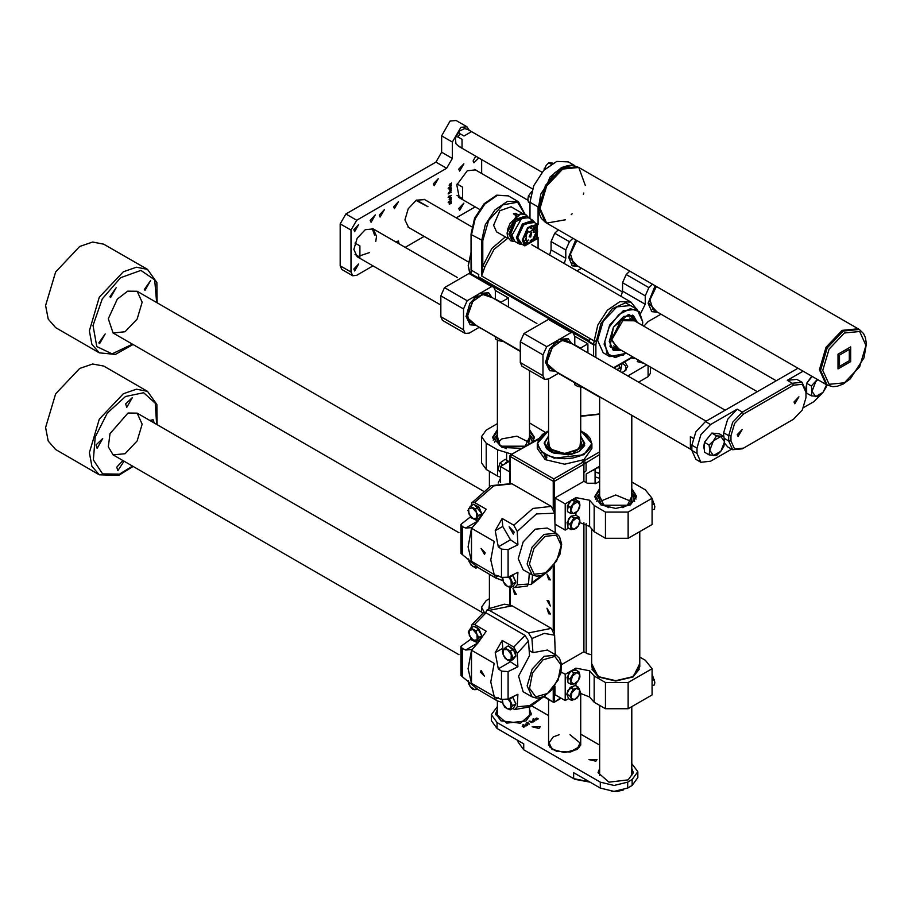 <?xml version="1.0" encoding="UTF-8"?>
<svg xmlns="http://www.w3.org/2000/svg" width="912" height="912" viewBox="0 0 912 912"><rect width="100%" height="100%" fill="white"/><g stroke="black" fill="none" stroke-linecap="round" stroke-linejoin="round"><path stroke-width="1.37" d="M592.515 470.66L599.64 466.545M599.64 451.85L582.198 461.917L586.063 462.304L586.063 470.831L583.908 472.735L583.908 481.262L587.305 483.223L596.391 483.223L599.64 481.354M583.908 522.713L583.908 651.738L587.305 653.699L591.614 654.782M514.63 594.168L516.317 594.328L512.943 588.491L514.63 594.168M548.693 579.736L550.381 579.907L547.006 574.07L548.693 579.736M548.693 613.833L550.381 614.004L547.006 608.156L548.693 613.833M599.64 454.472L583.908 464.208L583.908 472.735M583.908 464.208L582.768 462.247L553.812 478.96L554.371 481.262L583.908 464.208M582.802 461.666L582.198 461.917M554.371 511.37L554.371 481.262L553.242 481.262L553.812 478.96L511.792 454.7L510.082 456.342L553.242 481.262L553.242 508.52M509.854 482.972L509.854 456.011L510.583 454.86L538.205 439.447M544.031 696.791L553.402 702.206L544.373 696.449M560.618 697.954L554.211 702.206L561.097 698.227M548.693 600.586L547.086 600.427L550.301 605.99L548.693 600.586M548.534 430.772L542.515 434.351L538.958 438.524L537.692 443.232L538.958 447.929L542.332 451.953L548.351 455.612L556.457 458.029L564.596 458.759L572.736 458.029L579.838 456.023L586.587 452.181L590.235 447.929L591.5 443.232L590.235 438.524L586.758 434.431L580.659 430.772M548.534 430.658L537.293 443.551L537.293 448.476L545.285 459.625L564.596 464.242L583.908 459.625L591.899 448.476L591.899 443.551L583.908 454.7L554.143 458.12L541.899 452.318L537.293 443.551L545.285 432.413M545.285 455.031L546.527 459.067L544.122 454.894L545.285 455.031M546.938 457.163L546.014 455.612M546.915 457.094L546.265 455.909M597.668 467.674L599.64 468.084M595.114 471.994L599.64 473.26M595.114 472.063L599.64 473.431M595.114 476.908L599.64 478.321M548.534 436.278L544.521 443.232L553.436 452.865L572.269 453.937L584.672 443.232L580.659 436.278M639.791 531.605L639.791 666.809L632.734 676.647L615.703 680.717L598.671 676.647L591.614 666.809L591.614 529.861M630.91 501.235L615.703 494.931L600.484 501.235M631.765 496.231L627.399 505.271L604.006 505.271L599.64 496.231M632.837 496.174L631.765 494.68L631.834 502.238L622.759 507.676M608.635 507.676L599.56 502.238L599.64 494.68L596.756 501.395M631.765 490.2L634.581 492.742L636.542 497.051M594.863 497.051L599.64 490.2M489.402 574.355L489.436 608.589M498.283 442.229L501.794 438.843L516.91 436.141L528.709 442.229M529.553 437.213L525.187 446.253L501.794 446.253L500.004 445.033L497.428 437.213M506.422 448.67L499.32 445.307L497.428 435.674L494.543 442.388M532.448 442.229L529.553 435.674L528.618 444.44M522.04 448.237L520.558 448.67M492.651 438.045L497.428 431.182M529.553 431.182L534.329 438.045M489.402 598.762L486.233 600.586L481.536 607.153L484.318 612.362M488.832 608.931L489.402 604.565M631.765 482.003L645.343 489.847L652.137 498.248L652.137 524.48L628.197 538.297L605.477 538.297L594.122 531.742L589.585 526.498L579.861 522.633M652.137 498.248L628.197 512.077L628.197 538.297M605.477 538.297L605.477 512.077L594.122 505.522L594.122 531.742M589.585 526.498L589.585 500.266L575.951 497.644L572.006 499.924M567.503 510.458L568.974 502.501L571.55 500.186L565.166 503.88L554.941 497.975L583.908 481.262M568.552 528.151L565.166 530.1L565.166 503.88M554.941 519.43L554.941 497.975M565.166 530.1L555.134 524.32M631.765 488.638L636.576 496.333L630.466 504.86L615.703 508.394L600.94 504.86L594.818 496.333L599.64 488.638M589.585 500.266L594.122 505.522M605.477 512.077L628.197 512.077M631.765 489.949L636.553 496.994M594.852 496.994L599.64 489.949M545.296 432.265L529.553 422.997M497.428 423.647L486.233 430.111L481.536 436.677L486.233 443.232L497.587 449.787L511.849 454.13M486.233 443.232L486.233 469.452L497.587 476.007L497.587 449.787M509.854 461.073L500.426 466.499L500.426 482.562M500.426 466.499L509.854 471.937M532.654 442.115L534.375 437.327L529.553 429.62M497.428 429.62L492.617 437.327L502.022 447.404L521.778 448.396M500.426 477.318L497.587 476.007M486.233 469.452L481.536 462.897L481.536 436.677M529.553 430.931L534.341 437.988M492.64 437.988L497.428 430.931M639.791 657.119L645.343 660.322L652.137 668.724L652.137 694.955L628.197 708.772L605.477 708.772L594.122 702.217L589.585 696.973L579.781 693.12M652.137 668.724L628.197 682.552L628.197 708.772M605.477 708.772L605.477 682.552L594.122 675.997L594.122 702.217M589.585 696.973L589.585 670.753L575.951 668.12L571.015 670.981M570.889 671.05L565.166 674.356L561.119 672.019M568.621 698.581L565.166 700.576L565.166 674.356M565.166 700.576L554.941 694.682L554.941 686.189M561.553 664.643L583.908 651.738M639.791 663.583L633.19 676.909L615.703 681.093L598.215 676.909L591.614 663.583M589.585 670.753L594.122 675.997M605.477 682.552L628.197 682.552M632.905 677.08L639.46 669.1M591.934 669.1L598.5 677.08M498.203 483.029L500.426 478.184M572.109 499.936L574.617 499.958M570.547 513.388L575.198 513.502L577.82 510.834L573.283 513.673L570.844 510.652L570.547 513.388L567.549 511.655L567.332 505.727L571.756 499.924L576.407 500.038L579.405 501.771L577.49 501.953L579.918 504.963L579.405 501.771M572.953 504.792L577.49 501.953L574.754 501.657L570.331 507.46L570.844 510.652L572.953 504.792M577.82 510.834L579.918 504.963L579.633 507.699L577.82 510.834M567.332 505.727L570.331 507.46M571.756 499.924L574.754 501.657M567.788 526.509L568.393 519.065L570.855 516.363M571.049 516.226L574.412 515.588M571.06 529.598L576.031 528.641L578.402 525.734L573.944 529.359L570.935 527.17L571.06 529.598L568.051 527.866L567.002 522.542L568.963 519.395L570.923 516.26L575.905 515.291L578.903 517.024L576.817 517.742L579.838 519.931L578.903 517.024M572.371 521.368L576.817 517.742L573.922 517.993L570 524.275L570.935 527.17L572.371 521.368M578.402 525.734L579.838 519.931L579.952 522.359L578.402 525.734M567.002 522.542L570 524.275M570.923 516.26L573.922 517.993M566.888 693.907L567.891 690.441L574.047 685.938M568.073 697.213L566.865 694.237M571.653 700.393L576.829 698.387L578.903 695.32L574.651 699.629L571.14 698.33L571.653 700.393L568.655 698.66L566.797 694.066L570.125 687.466L575.301 685.448L578.299 687.181L576.122 688.423L579.633 689.711L578.299 687.181M571.87 692.732L576.122 688.423L573.124 689.198L569.806 695.799L571.14 698.33L571.87 692.732M578.903 695.32L579.633 689.711L580.157 691.786L578.903 695.32M566.797 694.066L569.806 695.799M570.125 687.466L573.124 689.198M567.788 681.253L568.393 673.808L570.855 671.107M571.049 670.97L574.412 670.32M571.06 684.342L576.031 683.384L578.402 680.477L573.944 684.091L570.935 681.914L571.06 684.342L568.051 682.609L567.002 677.274L570.923 670.993L575.905 670.035L578.903 671.768L576.817 672.486L579.838 674.663L578.903 671.768M572.371 676.1L576.817 672.486L573.922 672.725L570 679.007L570.935 681.914L572.371 676.1M578.402 680.477L579.838 674.663L579.952 677.092L578.402 680.477M567.002 677.274L570 679.007M570.923 670.993L573.922 672.725M508.782 461.677L508.109 461.062L505.51 462.965L508.303 461.962M503.914 464.493L502.831 465.12M500.426 472.279L497.906 469.885L499.913 463.125L505.111 459.329L508.109 461.062M502.911 464.858L499.913 463.125M500.426 471.333L497.906 469.885M652.137 509.854L654.463 509.227L654.759 506.502L652.137 498.408M652.137 504.564L654.463 503.926M652.137 685.585L654.463 684.946L654.759 682.222L652.137 674.128M652.137 680.284L654.463 679.657M579.77 746.438L569.863 752.081M638.571 382.151L648.067 376.667L648.067 365.712M602.889 398.635L600.37 397.176M481.126 328.331L520.307 351.428M558.349 373.396L600.37 397.655M481.126 328.81L479.416 327.351M650.416 367.069L650.416 373.396L648.067 376.667M627.787 375.915L646.768 364.96M630.773 357.812L635.972 358.724M638.252 360.046L637.237 361.585L643.929 363.318M621.847 372.484L624.218 371.423L627.741 366.51L624.674 361.87M619.191 368.482L619.191 365.393L620.092 368.026L616.9 369.634M614.802 368.425L614.802 367.57M533.178 718.713L536.279 720.081L533.178 718.804M529.097 721.061L533.132 721.951L530.83 721.267L530.26 721.597L531.764 722.68L529.097 721.153M525.665 724.071L527.877 724.778L526.942 725.336L525.665 724.39M522.724 725.827L522.439 726.454L524.81 726.625L523.522 727.263L524.491 726.499L522.245 726.545L522.724 726.009M518.073 740.59L518.073 741.878L523.716 749.744L523.716 743.85L497.029 728.437L491.374 720.571L491.374 714.666L497.428 706.572M491.374 714.666L497.029 722.543L497.029 728.437M632.164 785.483L632.164 779.578L637.807 771.712L637.807 777.617L632.164 785.483L627.627 788.105L613.993 791.365L600.37 788.105L600.37 782.2L497.029 722.543M600.37 782.2L613.993 785.46L627.627 782.2L627.627 788.105M632.164 779.578L627.627 782.2M637.807 771.712L631.765 763.606M531.913 705.968L548.534 715.567M580.659 734.103L599.64 745.07M628.197 779.908L633.373 772.692L631.765 768.451L633.373 772.692L628.197 779.908L608.942 782.12L598.033 772.692L608.942 782.12L628.197 779.908M599.64 768.451L598.033 772.692L599.64 768.451M497.428 709.228L495.706 713.617L500.882 720.833L520.364 723.182L531.274 713.754L529.553 709.365M523.043 724.561L526.144 725.941L523.043 724.652M526.532 722.543L528.116 722.703L527.683 723.079L529.37 724.071L526.532 722.635M532.619 720.058L534.82 720.765L533.885 721.324L532.619 720.377M536.393 718.052L537.464 718.428L536.723 719.294L538.297 718.93L536.678 719.465L535.515 718.61L536.393 718.211M595.832 761.224L597.007 759.582L588.97 759.582L595.832 761.224M539.049 728.437L540.223 726.796L532.186 726.796L539.049 728.437M523.716 749.744L573.682 778.597L589.426 781.789M600.37 788.105L573.682 772.692L573.682 778.597L574.822 779.258L590.007 782.12M527.649 725.131L527.649 724.436M526.771 724.151L525.654 724.459L527.056 725.165L527.592 724.778L526.771 724.151M534.603 721.118L534.603 720.423M533.714 720.138L532.608 720.446L533.999 721.153L534.546 720.765L533.714 720.138M537.134 718.645L536.826 718.097M536.826 718.257L536.165 718.975L537.134 718.417M623.557 789.906L617.128 791.513L611.291 791.251M497.428 709.433L495.82 713.686L506.73 723.113L525.985 720.902L531.16 713.686L529.553 709.433M530.18 240.654L531.753 241.555L531.377 239.651M529.781 242.432L531.502 239.628L531.753 241.555M534.774 235.011L536.974 233.518L536.37 232.241M526.703 242.786L528.31 240.016M533.098 232.07L534.751 232.332L536.359 228.331L535.515 227.897M525.278 236.584L527.695 232.412M524.776 240.779L526.384 238.009M532.847 239.24L534.614 238.716L535.105 237.314L534.455 236.47M529.188 236.732L530.841 236.995L531.605 232.549M532.049 241.68L532.505 241.304M530.02 242.797L526.338 243.151L526.589 231.876L525.643 231.329M537.054 231.352L537.67 231.705L537.043 232.07L536.951 230.291L537.578 229.915L535.732 226.871L534.956 227.738L531.297 225.617M532.745 241.441L537.67 231.705M531.092 225.731L534.147 227.498L533.246 229.55L529.154 232.378L527.923 231.089L527.125 232.252L526.589 231.876M536.028 232.378L534.808 235.136L536.028 232.378M527.968 240.152L526.748 242.911L527.968 240.152M534.945 228.125L533.144 232.184L534.945 228.125M527.125 232.64L525.323 236.71L527.125 232.64M526.042 238.146L524.822 240.905L526.042 238.146M534.113 236.607L532.893 239.366L534.113 236.607M531.035 232.777L529.234 236.846L531.035 232.777M527.923 231.089L526.384 230.2M534.956 227.738L534.147 227.498M523.032 239.696L528.014 228.228L536.792 225.173L536.792 238.34L525.392 244.918L523.032 239.696M522.268 240.141L527.717 227.578L537.339 224.238L537.339 238.648L524.856 245.852L522.268 240.141M524.856 245.852L520.421 243.299L517.845 237.576L523.283 225.025L532.904 221.684L537.339 224.238M521.96 244.177L517.583 237.736L524.218 223.793L534.432 222.562M522.622 244.564L519.27 243.983L516.443 237.736L522.405 223.999L532.927 220.339L535.105 222.95M519.27 243.983L514.79 241.395L511.963 235.136L521.607 218.424L528.436 217.751L532.927 220.339M521.607 218.424L511.963 235.136M512.601 238.784L510.823 233.632L515.747 221.582L525.084 217.159M515.291 241.68L512.51 241.007L509.512 234.384L515.827 219.838L526.965 215.973L528.937 218.036M512.179 240.791L508.839 233.996L515.143 219.45L526.612 215.791M517.902 215.038L515.531 213.67L513.524 213.978M516.386 215.984L513.479 213.784L515.531 213.317L518.096 214.787L520.535 213.967M507.562 236.436L507.015 232.948L516.386 215.779M523.055 213.716L511.062 206.785L499.924 210.661L493.62 225.207L496.607 231.83L508.6 238.75M589.015 341.92L478.287 277.989L478.857 274.523L478.287 277.989L470.9 273.725L471.47 270.26L478.857 274.523M589.038 341.909L589.585 338.443L594.122 341.065L596.391 341.065L595.832 344.804L593.552 344.804L589.015 342.182M470.9 272.414L470.9 273.817M470.478 272.87L471.47 270.26L471.002 234.065L474.616 218.242L484.204 203.718L496.687 195.225L508.303 195.829L497.257 195.396L484.796 204.003L475.106 218.777L471.47 234.715L482.824 240.62L482.824 266.053L485.013 266.6L481.696 276.028L482.824 266.053L491.819 248.577L505.328 236.858M478.287 277.989L478.857 277.658L478.287 277.989M635.436 321.32L632.369 315.039M612.397 349.638L619.373 349.136M642.561 325.447L642.789 321.925L637.021 309.259L630.488 305.486L616.831 306.842L603.185 321.252L597.531 340.279L603.185 352.773L609.718 356.546L604.063 344.052L609.718 325.025L623.363 310.604L637.021 309.259L642.675 321.925M617.105 347.837L611.815 339.64L623.42 319.531L633.167 320.021M618.507 348.646L611.245 339.971L620.798 320.716L634.57 320.819M629.405 314.617L633.076 317.969L634.467 320.636M618.302 348.658L615.292 348.783L610.55 347.267M552.832 369.736L547.998 365.815L547.234 361.448L552.296 347.415L563.092 339.697L568.894 341.92M567.287 340.985L562.795 339.731M547.895 365.552L551.224 368.801M555.454 371.241L549.685 370.694L545.855 362.246L553.915 343.653L568.153 338.705L571.505 343.425M473.339 323.84L468.506 319.918L467.742 315.552L472.792 301.519L483.588 293.801L489.391 296.024M487.783 295.089L483.303 293.835M468.403 319.656L471.721 322.905M475.95 325.345L470.182 324.797L466.363 316.35L474.422 297.757L488.661 292.809L492.013 297.529M656.845 311.767L648.592 302.932L655.546 285.958M656.651 311.801L651.453 311.402M656.389 286.448L649.891 299.843L653.06 309.67L653.904 310.069M577.353 265.871L569.099 257.036L576.042 240.061M577.159 265.905L571.949 265.506M576.886 240.551L570.399 253.946L573.557 263.773L574.4 264.172M587.875 352.876L587.875 343.881L580.078 348.373M587.875 343.881L574.811 336.346M574.834 345.352L574.822 336.528L573.158 332.857L571.14 332.515L546.698 346.628L543.016 354.893L543.016 375.687L544.681 379.358L548.693 378.959L558.76 373.156M573.158 332.857L550.438 319.736L548.431 319.405L523.978 333.518L520.307 341.772L520.307 362.577L521.972 366.248L544.681 379.358M555.921 371.515L545.513 362.44L549.446 349.228L558.919 339.23L571.984 343.699M568.153 338.705L558.748 339.332M545.513 362.246L549.685 370.694M508.383 306.979L508.383 297.985L500.574 302.476M508.383 297.985L495.319 290.449M495.341 299.455L495.319 290.632L493.654 286.961L491.648 286.619L467.195 300.732L463.524 308.997L463.524 329.791L465.188 333.461L469.201 333.062L479.256 327.26M493.654 286.961L470.945 273.839L468.939 273.509L444.486 287.622L440.804 295.876L440.804 316.681L442.468 320.351L465.188 333.461M476.417 325.618L466.021 316.544L469.942 303.331L479.427 293.333L492.48 297.802M488.661 292.809L479.245 293.436M466.021 316.35L470.182 324.797M621.061 296.332L622.52 291.099L622.52 282.766L626.191 274.512L629.804 271.103M622.52 291.099L645.229 304.22L645.229 295.876L648.899 287.622L652.525 284.213M660.961 314.15L648.067 321.594L643.849 326.188M655.158 285.73L648.067 303.229L651.898 311.687L657.655 312.235M645.229 304.22L640.794 313.169M573.158 165.289L561.769 167.352L550.004 177.076L538.023 206.91L538.023 224.728M529.963 218.629L529.963 202.259L533.737 185.695L543.803 170.339L556.765 161.378L568.244 161.846L574.788 165.619M581.468 268.253L576.943 270.864M538.023 237.359L538.023 248.395M575.654 239.833L568.575 257.332L572.394 265.791L578.162 266.338M549.628 255.086L551.087 249.865L565.736 258.324L565.736 249.979L569.407 241.726L573.021 238.317M565.736 258.324L564.277 263.545M551.087 249.865L551.087 241.52L554.758 233.267L558.372 229.858M585.276 185.375L578.778 167.455L562.727 169.051L546.664 186.002L540.007 208.392L546.664 223.098L565.417 219.758M571.243 214.662L572.143 213.704M583.384 194.222L583.771 192.968M577.649 166.805L561.587 168.389L545.524 185.353L538.878 207.731L545.524 222.437L541.249 218.287L539.402 214.252L538.422 207.982L540.793 194.039L554.462 173.006L561.724 167.797L567.446 165.608L571.904 165.175L578.778 167.455L562.727 169.051L546.664 186.002L540.007 208.392L546.664 223.098L827.173 385.046L820.515 370.34L827.173 347.951L843.235 330.999L859.286 329.414L863.573 333.564L865.42 337.6L866.4 343.87L864.029 357.812L850.36 378.845L843.098 384.055L837.376 386.243L832.918 386.677L827.173 385.046M546.664 186.002L540.007 208.392L546.664 223.098L540.007 208.392L546.664 186.002L562.727 169.051L578.778 167.455L562.727 169.051L546.664 186.002M826.033 347.301L819.386 369.679L826.033 384.385L819.386 369.679L826.033 347.301L819.386 369.679L826.033 384.385L819.386 369.679L826.033 347.301L842.095 330.349L858.158 328.753L842.095 330.349L826.033 347.301L842.095 330.349L858.158 328.753L842.095 330.349L826.033 347.301M838.025 354.221L838.025 368.87L850.714 361.551L850.714 346.891L838.025 354.221M850.714 361.551L838.025 368.87L838.025 354.221L850.714 346.891L850.714 361.551M849.254 360.707L839.485 366.35L839.485 355.064L849.254 349.421L849.254 360.707M529.963 202.988L528.379 202.076L527.968 198.816L528.379 196.023L531.639 191.474M530.362 197.163L528.379 196.023M543.928 170.213L546.14 165.425L548.819 162.838L552.866 163.134M545.137 168.982L544.282 168.481M551.133 164.171L548.819 162.838M457.129 183.996L462.646 187.188L462.646 198.622L456.98 195.35M354.996 254.482L359.875 257.309L359.875 245.875L354.996 243.048M692.983 438.193L690.35 436.677L690.35 448.1L691.832 448.955M690.35 436.677L690.35 448.1M441.59 135.831L450.106 121.079L456.125 120.487L466.91 126.711L460.891 127.304L452.375 142.055L441.59 135.831L441.59 152.224L452.375 158.449L452.375 142.055M340.233 265.814L351.017 272.05L352.682 275.72L341.886 269.496L340.233 265.814L340.233 223.85L345.91 214.024L435.902 162.062L441.59 152.224M476.463 170.533L475.562 169.883L467.309 170.806L456.821 184.965L459.283 197.836L460.286 198.28M424.604 199.603L416.317 200.241L408.28 208.723L404.951 219.929L408.542 227.419M375.79 241.555L376.565 236.311L373.247 228.958L365.21 229.756L357.185 238.237L353.856 249.421L357.185 256.774L369.36 252.681M448.191 197.459L449.217 195.852L449.354 196.525L451.394 195.373L448.123 197.425M448.191 193.903L449.582 191.281L451.451 190.186L449.354 192.17L449.354 192.956L451.394 192.044L448.111 193.857M449.263 189.97L449.673 188.431L451.235 187.712L451.246 189.023L449.263 189.97M353.856 269.097L358.701 263.978L354.688 270.932L353.856 269.097M353.856 229.756L358.701 224.637L354.688 231.591L353.856 229.756M478.766 157.936L473.932 162.746L473.1 160.911L475.688 156.157M469.19 130.154L466.91 126.711M452.375 158.449L446.698 168.287L435.902 162.062M345.91 214.024L356.695 220.248L446.698 168.287M356.695 220.248L351.017 230.086L340.233 223.85M351.017 272.05L351.017 230.086M352.682 275.72L356.695 275.321L372.997 265.905M475.209 206.899L456.228 217.865M424.103 236.402L405.122 247.369M481.616 159.577L481.616 173.508M433.348 183.859L438.193 178.741L434.18 185.695L433.348 183.859M393.608 206.807L398.453 201.689L394.44 208.643L393.608 206.807M395.603 241.862L398.453 241.03L399.148 243.914M370.158 220.351L375.288 214.924L371.036 222.3L370.158 220.351M458.736 208.54L463.866 203.125L459.614 210.49L458.736 208.54M379.232 215.095L384.374 209.68L380.122 217.045L379.232 215.095M458.736 169.199L463.866 163.784L459.614 171.148L458.736 169.199M449.171 185.17L450.346 183.574L450.847 184.862L451.417 182.993L450.995 185.011L449.263 185.558L450.186 185.25L450.186 183.905L449.559 185.398M448.191 188.26L451.406 185.797L448.123 188.214M449.263 199.591L449.673 198.064L451.235 197.345L451.246 198.645L449.263 199.591M448.191 202.304L451.406 199.831L448.123 202.259M449.171 203.9L449.434 202.749L449.719 204.003L451.315 201.632L451.201 203.353L450.995 201.894L449.696 204.254L449.171 203.9M449.171 185.261L449.901 185.672M449.171 189.525L450.699 189.365L450.688 187.781L451.474 188.237M449.171 189.662L449.912 190.084M449.73 188.374L449.445 189.685M450.505 187.883L449.912 188.488M449.171 199.158L450.699 198.987L450.688 197.402L451.474 197.87M449.171 199.283L449.912 199.717M449.73 198.007L449.445 199.318M450.505 197.505L449.912 198.109M449.171 203.946L449.696 204.254M374.638 235.193L372.221 228.502M700.929 462.224L695.822 459.272L691.832 450.448L696.939 453.401L700.929 462.224L710.562 461.267L731.606 449.126M723.626 436.358L723.626 432.744L727.616 419.315L737.249 409.146L710.562 424.559L700.929 434.728L696.939 448.157L691.832 445.204L691.832 450.448M691.832 445.204L695.822 431.775L705.455 421.606L710.562 424.559M797.977 368.186L705.455 421.606M696.939 448.157L696.939 453.401M803.552 407.584L813.914 401.611L822.955 392.434M742.368 448.818L732.724 449.764L728.734 440.941L728.734 435.697L732.724 422.267L742.368 412.099L792.334 383.245L801.967 382.288L805.957 391.111L805.957 392.422L802.298 384.34L793.474 385.217L743.497 414.059L734.662 423.385L731.014 435.697L731.014 440.941L734.662 449.035L743.497 448.157L793.474 419.303L802.298 409.978L805.957 397.666L805.957 392.422M803.084 371.138L787.227 380.293L796.86 379.346L801.967 382.288M794.033 401.93L798.889 396.823L794.865 403.777L794.033 401.93M737.249 434.716L742.106 429.598L738.082 436.552L737.249 434.716M732.724 449.764L727.616 446.823L724.493 443.004M704.429 450.026L703.756 446.846L704.429 442.879M704.805 441.864L711.018 434.135M713.047 433.246L716.353 433.542M709.114 454.86L704.429 452.158L704.429 442.32L711.816 433.132L719.192 433.793L723.877 436.495L716.49 435.833L713.458 440.804L720.845 436.552L724.538 441.796L720.845 451.315L713.458 455.567L709.775 450.323L713.458 440.804L709.114 445.022L709.775 450.323L709.114 454.86L716.49 455.521L720.845 451.315L723.877 446.333L724.538 441.796L723.877 436.495M704.429 442.32L709.114 445.022M711.816 433.132L716.49 435.833M806.641 391.02L805.957 387.839L806.641 383.861M807.006 382.846L811.771 376.154M826.58 384.704L823.057 392.297L815.67 396.56L811.976 391.316L811.327 395.854L806.641 393.152L806.641 383.314L812.193 376.405M817.357 379.381L811.327 386.004L811.976 391.316L815.67 381.797L817.79 379.631M811.327 395.854L818.702 396.515L823.057 392.297L826.09 387.326L826.625 384.727M806.641 383.314L811.327 386.004M532.46 188.932L458.907 146.467L455.909 143.594L455.453 137.461L456.148 136.709L458.052 137.051L459.967 133.745L458.713 132.274L459.021 131.282L464.55 128.615L467.913 129.493L542.093 172.243M458.052 137.051L462.031 139.354L462.031 148.052L458.052 145.749M467.503 129.39L471.47 131.693L463.934 136.036L459.967 133.745M462.031 148.052L462.031 139.354M416.59 200.081L427.956 206.648L416.032 200.412M149.682 420.432L153.068 419.759L154.196 423.031M123.998 461.244L117.865 470.535L116.759 467.126L122.846 460.571M96.011 444.942L102.737 438.604L97.117 448.339L96.011 444.942M125.605 403.902L132.331 397.575L126.711 407.311L125.605 403.902M128.045 412.976L109.987 433.702L108.254 446.766L113.054 454.917L125.092 453.72L137.142 441.009L142.135 424.217L137.142 413.193L128.045 412.976M55.575 449.548L48.199 441.055L45.6 427.5L55.575 393.916L79.675 368.482L92.705 363.956L103.763 366.1L147.482 391.339L136.435 389.196L123.394 393.733L99.305 419.155L89.319 452.74L91.918 466.294L99.305 474.799L55.575 449.548M478.036 643.017L470.512 639.426L460.925 646.414L462.281 648.489L465.701 649.982L472.165 649.504L478.173 642.789L486.21 631.207L474.593 624.503L471.835 624.857L471.139 627.821M470.512 639.426L470.581 637.921M485.959 611.998L485.902 612.796L525.13 635.436L528.527 641.056L529.541 655.568L518.609 676.088L523.18 691.706L532.106 696.859L527.125 685.824L532.106 669.043L544.156 656.321L556.195 655.124L547.268 649.971L532.95 652.65L531.935 638.537L528.538 632.974L489.356 610.356L486.871 610.174L485.959 611.998M508.121 671.528L517.868 666.763L510.481 661.759L498.283 668.792L501.463 671.107L508.121 671.528L508.121 699.094L517.868 694.203L517.172 706.743L529.53 705.626L542.925 696.779M486.871 610.174L489.778 608.395L504.404 604.2L511.655 605.545L551.258 628.357L554.644 635.208L555.34 654.634M528.527 641.056L517.172 653.425L517.868 666.763M494.19 663.389L471.47 650.279L468.061 668.781L471.47 683.35L494.19 696.46L490.781 681.891L494.19 663.389M502.466 702.605L497.086 700.747L495.273 699.458L494.19 696.836L501.463 699.367L501.463 671.107M498.283 668.792L495.273 652.661L502.159 640.418L513.775 647.121L525.13 635.436M462.281 648.489L462.281 676.738L478.173 689.586L497.086 700.747M545.182 695.617L530.203 706.823L514.767 709.502L512.658 708.487M502.159 640.418L502.991 650.199M509.455 660.995L510.481 661.759M529.199 650.484L532.95 652.65M471.835 624.857L483.36 612.727L485.948 612.818L474.593 624.503M517.172 653.425L513.775 647.121M514.767 709.502L517.172 706.743M502.216 701.681L502.159 702.422M508.121 699.094L501.463 699.367M462.281 676.738L461.05 675.427L460.913 646.448M480.442 671.996L484.511 676.294L481.137 670.445L480.442 671.996M471.47 683.35L471.47 650.279M515.736 704.098L514.436 706.469M512.704 696.802L515.759 703.551M512.51 696.893L515.884 703.836L513.593 707.951L510.161 709.924L510.902 708.1L507.14 708.863L503.059 704.212L504.929 707.336L510.161 709.924M508.064 699.128L510.583 702.685L510.902 708.1L512.453 705.808L509.523 699.094L508.622 698.843M502.398 699.721L503.059 704.212L502.295 699.686M515.884 703.836L512.453 705.808M512.954 697.121L509.523 699.094M470.125 686.542L468.221 680.705L468.392 683.316L470.125 686.542L472.667 689.29L474.65 689.643L470.125 686.542M476.816 688.457L474.65 689.643L477.432 689.518L477.329 688.891M509.158 646.528L515.257 652.308L515.736 655.58M515.565 656.423L514.231 658.054M505.237 647.68L502.409 651.145L503.207 654.759L503.424 649.64L507.46 649.561L505.237 647.68L508.246 645.947L513.479 649.253L515.896 656.024L513.057 659.49L510.059 661.223L511.073 659.718L507.038 659.798L510.059 661.223M511.279 654.599L511.073 659.718L512.886 657.757L510.481 650.986L507.46 649.561L511.279 654.599M503.207 654.759L507.038 659.798L504.826 657.917L503.207 654.759M513.479 649.253L510.481 650.986M515.896 656.024L512.886 657.757M474.81 626.875L476.93 627.353L481.696 635.47M481.65 636.063L480.362 638.286M470.74 628.049L473.738 626.316L478.982 629.041L481.821 635.778L479.427 639.779L476.417 641.512L478.823 637.511L476.999 634.376L477.215 639.745L473.396 640.384L469.361 635.653L469.133 630.283L472.952 629.645L476.999 634.376L475.984 630.773L470.74 628.049L468.346 632.05L471.185 638.788L476.417 641.512M478.982 629.041L475.984 630.773M481.821 635.778L478.823 637.511M512.065 483.782L493.745 485.857L474.593 502.546L471.835 502.9L491.215 485.674L511.655 483.588L551.258 506.411L554.644 513.251L536.461 513.969L517.172 531.479L517.868 544.817L508.121 549.571L508.121 577.136L501.463 577.41L498.283 575.768L495.273 577.513L502.159 580.465L502.375 577.752M512.635 586.507L514.767 587.545L517.172 584.786L517.868 572.246L508.121 577.136M529.348 573.306L528.527 584.045L527.261 586.097L514.767 587.545M532.106 574.902L523.18 569.749L518.187 558.714L523.18 541.922L535.23 529.211L547.268 528.014L556.195 533.178L559.558 536.461L561.644 544.179L559.877 554.599L550.187 569.806L544.51 574.036L540.098 575.791L536.644 576.167L532.106 574.902L527.125 563.912L532.049 547.177L544.031 534.432L556.195 533.178M528.504 584.25L530.852 584.558L531.935 582.631L532.528 575.13M554.644 513.251L555.34 532.676M474.593 502.546L486.21 509.249L478.173 520.832L472.165 527.546L465.701 528.025L462.281 526.532L460.925 524.457L470.535 516.762M471.139 505.818L471.835 502.9M471.47 561.393L494.19 574.503L490.781 559.934L494.19 541.432L471.47 528.322L471.47 561.393L468.061 546.824L471.47 528.322M497.086 578.789L478.173 567.64L461.05 553.47L460.913 524.491M503.093 581.001L502.159 580.465M495.273 577.513L494.19 574.879L498.283 575.768M501.463 577.41L501.463 549.149L498.283 546.847L495.273 530.704L502.159 518.461L513.775 525.164L532.927 508.474L551.258 506.411M470.512 517.469L472.564 518.449M473.932 519.099L478.036 521.06M514.231 532.175L509.09 526.748L513.353 534.124L514.231 532.175M517.172 531.479L513.775 525.164M502.159 518.461L502.74 526.395L510.481 539.801L517.868 544.817M501.463 549.149L508.121 549.571M485.218 552.786L481.137 548.488L484.511 554.336L485.218 552.786M474.753 504.929L481.696 513.41M481.661 513.958L480.362 516.329M470.216 506.354L473.647 504.382L478.88 506.969L480.35 510.332L481.81 513.684L479.518 517.799L476.087 519.783L476.839 517.959L473.066 518.723L468.985 514.06L468.665 508.645L472.427 507.881L476.509 512.544L475.448 508.953L470.216 506.354L467.924 510.469L470.854 517.184L476.087 519.783M476.839 517.959L476.509 512.544L478.39 515.668L476.839 517.959M481.81 513.684L478.39 515.668M478.88 506.969L475.448 508.953M476.976 566.637L472.963 566.694L469.144 561.655L468.631 559.079M468.46 558.942L470.752 564.813L475.996 568.119L476.816 566.842M477.614 567.184L475.996 568.119M512.704 574.845L515.759 581.696M515.713 582.301L514.436 584.512M512.453 574.97L515.896 582.004L513.49 586.017L510.492 587.75L511.29 585.983L507.471 586.61L503.424 581.89L502.751 577.843M508.508 576.943L511.062 580.613L511.29 585.983L512.886 583.737L510.047 577.011L509.01 576.692M502.569 577.809L503.424 581.89L505.259 585.014L510.492 587.75M515.896 582.004L512.886 583.737M513.046 575.278L510.047 577.011M144.278 289.606L150.617 280.6L144.997 290.335L144.278 289.606M98.849 342.878L105.199 333.86L99.579 343.596L98.849 342.878M109.85 296.776L116.2 287.759L110.58 297.506L109.85 296.776M117.295 299.125L108.266 318.778L113.054 332.96L125.092 331.763L137.142 319.052L142.135 302.26L137.142 291.236L127.726 291.145L117.295 299.125M55.575 327.602L48.199 319.097L45.6 305.543L55.575 271.958L79.675 246.525L92.705 241.999L103.763 244.142L147.482 269.382L136.435 267.239L123.394 271.776L99.305 297.198L89.319 330.782L91.918 344.337L99.305 352.841L55.575 327.602M582.38 387.269L577.763 386.517L574.799 384.75L574.799 382.892M580.716 386.312L580.716 387.338M502.888 341.373L498.26 340.621L495.307 338.854L495.307 336.995M501.224 340.415L501.224 341.441M599.64 466.271L586.177 474.046L586.177 482.573M553.242 566.5L553.242 630.477M553.242 688.457L553.242 701.567L554.371 701.567L554.371 686.987M554.371 633.327L554.371 565.03M510.082 604.998L510.082 587.624M510.082 483.041L510.082 455.305L538.593 438.683M586.177 523.328L586.177 653.049M580.659 416.362L599.64 414.276M583.76 432.334L591.899 443.551L580.659 430.658M548.534 435.89L544.122 443.164L551.794 452.455L568.37 454.849L579.074 451.588L584.717 445.432L580.659 435.89M550.255 451.668L544.521 443.551L546.425 448.396L549.115 450.813L554.519 453.424L571.471 454.279L578.881 451.565L584.068 446.321L584.672 443.551L579.188 451.52M548.534 440.485L547.496 443.882L552.364 450.517L564.596 453.424L576.829 450.517L581.696 443.882L580.659 440.485M580.659 438.661L579.804 448.693L564.596 453.572L549.389 448.693L548.534 438.661M633.156 496.573L634.649 501.395M631.765 493.301L634.193 495.569L636.006 499.138M595.388 499.138L599.64 493.301M493.187 440.131L497.428 434.294M529.553 434.294L533.794 440.131M575.951 515.326L575.951 512.852M575.951 500.027L575.951 497.644M506.673 452.409L506.673 460.229M575.951 685.824L575.951 683.419M575.951 670.069L575.951 668.12M620.445 371.686L622.075 363.364M626.145 369.976L626.145 368.209L625.051 370.888M580.659 741.331L577.273 749.185L564.596 752.651L551.92 749.185L548.534 741.331M576.065 749.949L580.659 743.451L570.057 734.73M559.136 734.73L553.242 736.896L548.534 743.451L553.128 749.949M573.682 778.597L574.822 779.258M533.246 229.55L529.108 227.168M524.753 214.058L517.571 202.202L502.82 204.847L488.627 220.533L482.824 240.62M478.857 277.009L589.312 340.78M589.095 341.647L593.632 344.269L594.122 340.94L596.391 341.065M635.242 308.233L625.678 302.75L612.271 308.758L600.848 323.657L596.391 340.94M525.016 214.16L518.529 201.734L507.482 201.29L495.011 209.908L485.332 224.671L481.696 240.62L481.696 276.028L594.122 340.94L597.759 324.991L607.449 310.228L619.909 301.61L630.956 302.054L531.799 244.792M593.552 356.159L593.632 344.269L595.832 344.804L595.832 357.47M623.512 355.11L609.718 356.546L626.51 353.263M642.47 325.39L642.675 322.084L639.266 311.516L630.283 308.655L618.929 314.515L609.262 327.02L604.736 341.681L606.97 353.263L615.178 357.629L626.407 353.206M621.973 350.641L609.968 346.457L613.411 327.157L628.402 314.526L638.035 322.825M637.42 322.472L633.407 315.518L623.512 316.43M609.17 341.259L613.331 350.288L621.357 350.288M613.594 367.718L632.575 356.763M507.733 238.249L494.133 249.272L485.013 266.6M471.002 252.886L468.346 265.7L469.874 273.486M468.346 265.529L471.002 252.647M574.822 344.873L580.499 348.145M571.14 332.515L548.431 319.405M546.698 346.628L523.978 333.518M543.016 354.893L520.307 341.772M543.016 375.687L520.307 362.577M495.319 298.976L500.996 302.248M491.648 286.619L468.939 273.509M467.195 300.732L444.486 287.622M463.524 308.997L440.804 295.876M463.524 329.791L440.804 316.681M622.52 282.766L645.229 295.876M626.191 274.512L648.899 287.622M529.963 202.259L538.023 206.91M554.758 233.267L569.407 241.726M551.087 241.52L565.736 249.979M829.111 349.068L822.784 370.34L829.111 384.305L844.364 382.801L859.628 366.692L865.944 345.42L859.628 331.455L844.364 332.971L829.111 349.068M737.249 409.146L742.368 412.099L743.497 414.059M793.474 385.217L792.334 383.245L787.227 380.293M724.231 438.341L728.734 440.941L731.014 440.941M731.014 435.697L728.734 435.697L723.626 432.744M456.148 136.709L458.713 132.274M458.348 146.057L456.148 143.914M464.949 128.672L467.913 129.493M561.028 664.916L554.792 656.446L542.993 659.809L532.54 673.033L529.553 688.378L535.789 696.848L547.576 693.496L558.03 680.261L561.028 664.916M156.602 424.422L155.325 403.252L143.629 392.707L125.525 396.435L107.285 413.136L95.179 437.053L93.4 459.933L102.554 473.887L119.495 474.092L132.514 466.146M554.644 635.208L544.225 633.418L531.935 638.537M477.888 642.949L465.701 649.982M502.74 648.352L495.273 652.661M512.065 605.739L489.356 610.356M528.538 632.974L551.258 628.357M498.283 697.726L495.273 699.458M517.172 584.786L528.527 584.045M531.935 582.631L542.925 574.822M462.281 526.532L462.281 554.781M477.888 520.991L465.701 528.025M502.74 526.395L495.273 530.704M510.481 539.801L498.283 546.847M156.602 302.465L154.709 279.904L140.847 270.351L120.623 277.658L102.212 298.885L93.035 325.447L96.82 346.606L112.028 353.833L132.514 344.2M556.423 535.162L545.137 536.416L533.942 548.386L529.393 564.038L534.158 574.229L545.433 572.964L556.639 561.005L561.188 545.342L556.423 535.162M509.854 604.93L509.854 587.556M595.114 483.793L595.114 469.156M553.402 702.206L554.211 702.206M580.659 415.986L599.64 413.968M489.402 486.655L489.402 471.287M481.536 607.153L481.536 612.02M580.659 745.058L580.659 693.029M580.659 447.131L580.659 387.326M548.534 745.058L548.534 699.39M548.534 447.131L548.534 379.05M599.64 397.233L599.64 500.802M599.64 705.409L599.64 775.325M631.765 415.302L631.765 500.802M631.765 706.72L631.765 775.325M497.428 340.21L497.428 441.796M497.428 700.94L497.428 716.308M529.553 370.625L529.553 441.796M529.553 707.119L529.553 716.308M622.44 363.158L625.427 365.78L626.145 368.209M580.659 743.451L579.28 747.133L577.114 749.162L570.171 752.024L556.411 751.306L549.913 747.145L548.534 743.451M531.16 714.905L531.16 713.686M495.82 714.78L495.82 713.686M523.169 241.315L526.338 243.151M526.965 215.973L526.281 215.574M512.51 241.007L511.826 240.608M527.831 216.611L525.62 214.457L520.684 213.932L510.218 222.995L507.676 229.243L507.163 233.392L507.859 237.314L510.709 240.711L513.502 241.441M636.485 308.951L630.956 302.054M633.407 315.518L623.557 316.532L613.48 327.191L609.284 341.259L613.331 350.288M633.042 357.037L614.061 367.992M469.817 273.486L468.232 265.529L471.002 252.442M471.002 234.065L471.002 270.123M518.529 201.734L508.303 195.829M545.524 222.437L546.664 223.098M578.778 167.455L859.286 329.414M528.071 200.332L474.559 169.427M776.272 380.714L652.297 309.134M622.474 291.92L572.793 263.237M479.552 209.407L458.383 197.186M706.184 421.184L565.679 340.062M536.94 323.475L486.176 294.166M457.448 277.579L373.247 228.958M691.832 449.981L549.617 367.878M520.307 350.96L470.113 321.982M440.804 305.064L357.185 256.774M455.453 137.461L459.021 131.282M464.55 128.615L465.804 128.82M456.718 144.575L455.909 143.594M757.291 391.681L629.736 318.037M471.812 226.86L424.091 199.306M725.165 410.218L613.685 345.853M468.46 262.006L408.029 227.122M483.109 612.932L137.142 413.193M459.01 654.656L113.054 454.917M532.106 696.859L536.632 698.113L540.052 697.76L544.361 696.073L552.501 689.324L560.834 673.33L561.484 664.05L559.512 658.35L556.195 655.124M99.305 474.799L118.628 475.369L133.015 466.442M157.103 424.718L156.898 404.426L147.482 391.339M530.852 584.558L545.182 573.659M157.103 302.761L156.898 282.469L147.482 269.382M99.305 352.841L115.345 354.449L133.015 344.485M483.109 490.975L137.142 291.236M459.01 532.699L113.054 332.96"/></g></svg>
